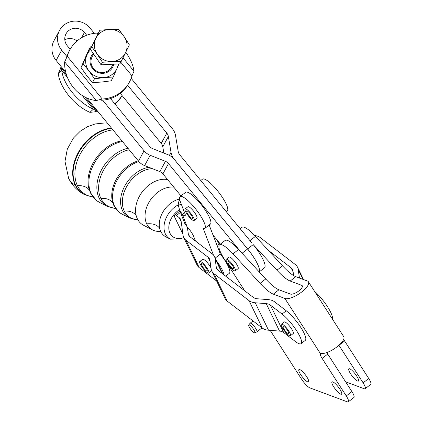 <?xml version="1.0" encoding="UTF-8"?>
<svg xmlns="http://www.w3.org/2000/svg" width="423" height="423" viewBox="0 0 423 423"><rect width="100%" height="100%" fill="white"/><g stroke="black" fill="none" stroke-linecap="round" stroke-linejoin="round"><path stroke-width="0.63" d="M167.608 179.59A26.3 18.935 127.5 0 0 161.433 179.474A26.3 18.935 127.5 0 0 148.822 185.168A26.3 18.935 127.5 0 0 135.693 212.97A26.3 18.935 127.5 0 0 137.343 218.797A26.3 18.935 127.5 0 0 143.529 225.248L152.476 229.89A24.513 17.65 127.5 0 0 160.708 231.392M179.579 199.059A21.837 15.72 127.5 0 0 170.295 203.574A21.837 15.72 127.5 0 0 159.392 226.659A21.837 15.72 127.5 0 0 160.761 231.497A21.837 15.72 127.5 0 0 165.895 236.854L170.353 239.164L184.428 238.937M173.795 187.146A24.513 17.65 127.5 0 0 157.414 192.528A24.513 17.65 127.5 0 0 146.707 223.878A24.513 17.65 127.5 0 0 152.476 229.89M174.715 215.355L174.059 215.862A5.494 1.295 -127.9 0 0 174.276 215.91A5.494 1.295 -127.9 0 0 174.567 215.836A5.494 1.295 -127.9 0 0 174.715 215.386A5.494 1.295 52.1 0 1 174.821 214.979A5.494 1.295 52.1 0 1 174.868 214.937A5.494 1.295 52.1 0 1 176.428 215.529L180.484 212.367M93.234 53.404A12.04 11.638 28.4 0 0 90.987 56.761A12.04 11.638 28.4 0 0 97.364 72.291A12.04 11.638 28.4 0 0 113.01 66.469A12.04 11.638 28.4 0 0 113.729 64.18M93.636 53.991L92.209 56.629A10.982 10.617 28.4 0 0 92.029 56.978A10.982 10.617 28.4 0 0 91.823 57.422A10.982 10.617 28.4 0 0 97.227 71.402A10.982 10.617 28.4 0 0 111.529 67.077L113.078 64.211M118.942 63.921L117.065 68.262A16.476 15.926 28.4 0 0 118.234 63.952M90.691 49.708A16.476 15.926 28.4 0 0 86.927 54.969A16.476 15.926 28.4 0 0 85.774 63.164A16.476 15.926 28.4 0 0 88.967 70.948L83.088 63.736L90.411 46.863L91.638 46.678M90.411 46.863L88.365 50.654L81.036 67.521L86.562 75.394L92.447 82.601L101.631 82.041L111.18 80.814L113.227 77.028L104.037 77.589L94.493 78.815L92.447 82.601M254.752 332.758L256.793 331.918A5.494 1.295 -127.9 0 0 256.861 331.875A5.494 1.295 -127.9 0 0 255.857 328.676A5.494 1.295 -127.9 0 0 250.115 323.209A5.494 1.295 -127.9 0 0 250.056 323.267L248.74 325.038A4.902 1.153 52.1 0 1 253.916 329.866A4.902 1.153 52.1 0 1 254.752 332.758A4.902 1.153 52.1 0 1 249.692 327.841A4.902 1.153 52.1 0 1 248.74 325.038M242.093 253.261L247.592 248.978L174.107 159.191A14.641 14.155 -151.6 0 0 167.989 154.723L152.74 148.679A7.323 7.08 28.4 0 1 149.684 146.448L110.509 98.58A33.861 32.735 28.4 0 0 120.264 93.372A33.861 32.735 28.4 0 0 127.63 85.25L166.805 133.113A7.323 7.08 -151.6 0 1 168.359 136.518L171.024 152.359A14.641 14.155 28.4 0 0 174.133 159.17L247.619 248.957L253.208 244.61A22.879 5.388 52.1 0 1 264.475 267.812L259.22 271.904M98.501 32.735L96.957 33.11A33.861 32.735 28.4 0 0 78.255 39.989A33.861 32.735 28.4 0 0 69.806 49.956A33.861 32.735 28.4 0 0 67.231 56.254L64.671 61.874A33.861 28.785 -120 0 0 96.322 100.547L102.229 99.014A33.861 32.735 28.4 0 0 120.93 92.14A33.861 32.735 28.4 0 0 129.38 82.173L128.708 83.405A33.861 32.735 -151.6 0 1 127.63 85.25M129.38 82.173A33.861 32.735 28.4 0 0 131.955 75.87L131.913 75.944M122.104 95.598A33.861 32.735 -151.6 0 1 115.024 104.1M163.844 153.084L162.792 146.818A7.323 7.08 -151.6 0 0 161.237 143.413L122.062 95.545A33.861 32.735 -151.6 0 1 114.691 103.672A33.861 32.735 -151.6 0 1 114.681 103.683M195.421 240.978L193.813 236.79A10.982 2.586 -127.9 0 0 190.101 230.424A10.982 2.586 -127.9 0 0 187.103 226.749L185.084 224.058A14.641 11.247 -21 0 1 184.513 222.863L179.632 210.157L178.257 205.033A14.641 11.247 159 0 1 179.696 199.64M213.43 255.016L203.289 228.61A20.135 4.743 -127.9 0 0 204.795 228.42A20.135 4.743 -127.9 0 0 204.494 223.302A20.135 4.743 -127.9 0 0 191.963 204.632A20.135 4.743 -127.9 0 0 180.061 196.647A20.135 4.743 -127.9 0 0 180.362 201.766L184.983 213.805A7.323 1.724 52.1 0 1 185.094 215.667A7.323 1.724 52.1 0 1 182.329 214.313L179.632 210.157M180.061 196.647L185.644 192.296A20.135 4.743 52.1 0 1 197.546 200.285A20.135 4.743 52.1 0 1 210.083 218.955A20.135 4.743 52.1 0 1 210.384 224.074L204.795 228.42M200.793 180.505L202.517 179.162A20.135 4.743 52.1 0 1 204.023 178.977A20.135 4.743 52.1 0 1 220.309 194.374A20.135 4.743 52.1 0 1 227.257 210.934L226.3 211.68M222.292 273.565L215.096 258.712L216.29 267.209A10.982 7.17 154.2 0 0 216.719 268.637A10.982 7.17 154.2 0 0 218.183 270.408L253.224 297.332A10.982 7.17 154.2 0 0 257.374 298.775L268.362 299.637A16.476 10.755 -25.8 0 1 274.585 301.805L286.26 310.773A20.135 4.743 52.1 0 1 296.042 320.814A20.135 4.743 52.1 0 1 305.279 340.383L301.07 343.661A20.135 4.743 52.1 0 1 295.349 341.504L283.674 332.531A10.982 7.17 -25.8 0 0 279.524 331.087L266.226 303.64L255.238 302.773A16.476 10.755 154.2 0 1 249.01 300.61L213.969 273.686A16.476 10.755 154.2 0 1 211.78 271.032A16.476 10.755 154.2 0 1 211.13 268.885L209.94 260.394A10.982 7.17 -25.8 0 0 209.507 258.961A10.982 7.17 -25.8 0 0 208.047 257.189L185.956 240.222A16.476 10.755 154.2 0 1 183.762 237.567A16.476 10.755 154.2 0 1 183.117 235.421L181.07 220.843A10.982 7.17 -25.8 0 0 180.642 219.41A10.982 7.17 -25.8 0 0 179.178 217.644L176.428 215.529M286.26 310.773L282.051 314.051A20.135 4.743 52.1 0 1 291.833 324.092A20.135 4.743 52.1 0 1 301.07 343.661M298.77 370.569A7.778 1.835 -127.9 0 0 303.307 378.093A7.778 1.835 -127.9 0 0 308.504 381.847A7.778 1.835 -127.9 0 0 308.679 380.853A7.778 1.835 -127.9 0 0 306.781 376.851A7.778 1.835 -127.9 0 0 298.945 369.575A7.778 1.835 -127.9 0 0 298.77 370.569M357.599 381.07A7.778 1.835 -127.9 0 0 358.429 381.075A7.778 1.835 -127.9 0 0 358.604 380.081A7.778 1.835 -127.9 0 0 354.067 372.552A7.778 1.835 -127.9 0 0 348.875 368.798A7.778 1.835 -127.9 0 0 348.7 369.792A7.778 1.835 -127.9 0 0 352.338 376.232A7.778 1.835 -127.9 0 0 357.599 381.07M331.854 382.905A7.778 1.835 -127.9 0 0 336.391 390.429A7.778 1.835 -127.9 0 0 341.588 394.188A7.778 1.835 -127.9 0 0 341.763 393.194A7.778 1.835 -127.9 0 0 339.865 389.192A7.778 1.835 -127.9 0 0 332.029 381.911A7.778 1.835 -127.9 0 0 331.854 382.905M276.933 270.223A27.458 6.467 -127.9 0 0 284.309 277.314A27.458 6.467 -127.9 0 0 290.173 281.041L295.788 276.668A27.458 6.467 52.1 0 1 289.924 272.941A27.458 6.467 52.1 0 1 282.548 265.85L276.933 270.223L253.208 244.61M260.087 283.336A27.458 6.467 -127.9 0 0 267.468 290.427A27.458 6.467 -127.9 0 0 273.332 294.154L278.947 289.781A27.458 6.467 52.1 0 1 273.078 286.054A27.458 6.467 52.1 0 1 265.702 278.963L260.087 283.336L232.999 253.842A22.879 5.388 -127.9 0 0 219.521 244.817A22.879 5.388 -127.9 0 0 224.587 259.516L244.711 290.786M346.278 395.97L322.125 358.434L327.74 354.062L351.894 391.598L346.278 395.97A9.153 2.157 52.1 0 1 348.51 400.681A9.153 2.157 52.1 0 1 348.303 401.85A9.153 2.157 52.1 0 1 347.325 401.845L309.927 387.902A9.153 2.157 52.1 0 1 306.025 384.835A9.153 2.157 52.1 0 1 301.689 379.341L270.165 330.352M348.303 401.85L353.919 397.477A9.153 2.157 -127.9 0 0 354.125 396.309A9.153 2.157 -127.9 0 0 351.894 391.598M365.149 388.737L370.765 384.364A9.153 2.157 -127.9 0 0 370.966 383.196A9.153 2.157 -127.9 0 0 368.734 378.485L363.119 382.857A9.153 2.157 52.1 0 1 365.35 387.568A9.153 2.157 52.1 0 1 365.149 388.737A9.153 2.157 52.1 0 1 364.171 388.732L345.591 381.805M295.788 276.668L307.336 280.972A14.641 5.081 147.2 0 1 308.42 281.792L343.719 336.65A14.641 5.081 -32.8 0 1 336.824 346.982A14.641 5.081 -32.8 0 1 321.501 353.57L320.465 353.771A7.323 1.724 -127.9 0 0 320.343 354.664A7.323 1.724 -127.9 0 0 322.125 358.434M320.507 353.728L284.875 298.458L273.332 294.154M125.494 52.78A16.476 15.926 28.4 0 0 127.032 44.658A16.476 15.926 28.4 0 0 124.203 36.748A16.476 15.926 28.4 0 0 109.441 29.436A16.476 15.926 28.4 0 0 95.968 38.155A16.476 15.926 28.4 0 0 94.429 46.276A16.476 15.926 28.4 0 0 97.258 54.186L91.728 46.736L99.854 30.234L109.441 29.436L118.673 29.298L124.203 36.748L129.375 44.864L121.253 61.361L112.021 61.499A16.476 15.926 28.4 0 0 125.494 52.78M188.938 212.33A4.574 1.079 52.1 0 1 191.756 215.942A4.574 1.079 52.1 0 1 192.433 218.331A4.574 1.079 52.1 0 1 190.302 217.11A4.574 1.079 52.1 0 1 187.484 213.493A4.574 1.079 52.1 0 1 186.807 211.109A4.574 1.079 52.1 0 1 188.938 212.33M185.121 208.941L187.928 206.757A7.323 1.724 52.1 0 1 192.565 210.004A7.323 1.724 52.1 0 1 196.996 216.988A7.323 1.724 52.1 0 1 196.928 218.31L194.12 220.499A7.323 1.724 -127.9 0 0 194.189 219.177A7.323 1.724 -127.9 0 0 189.758 212.187A7.323 1.724 -127.9 0 0 185.121 208.941A7.323 1.724 -127.9 0 0 185.052 210.263A7.323 1.724 -127.9 0 0 189.483 217.253A7.323 1.724 -127.9 0 0 194.12 220.499M233.496 268.711A4.574 1.079 52.1 0 1 229.795 265.554A4.574 1.079 52.1 0 1 227.96 261.446A4.574 1.079 52.1 0 1 228.05 261.403A4.574 1.079 52.1 0 1 231.746 264.56A4.574 1.079 52.1 0 1 233.581 268.668A4.574 1.079 52.1 0 1 233.496 268.711M226.273 259.278L229.081 257.094A7.323 1.724 52.1 0 1 235.341 262.339A7.323 1.724 52.1 0 1 238.075 268.647L235.267 270.831A7.323 1.724 -127.9 0 0 232.534 264.523A7.323 1.724 -127.9 0 0 226.273 259.278A7.323 1.724 -127.9 0 0 229.012 265.591A7.323 1.724 -127.9 0 0 235.267 270.831M288.613 333.62A4.574 1.079 52.1 0 1 284.917 330.458A4.574 1.079 52.1 0 1 283.082 326.35A4.574 1.079 52.1 0 1 283.167 326.307A4.574 1.079 52.1 0 1 286.868 329.464A4.574 1.079 52.1 0 1 288.703 333.573A4.574 1.079 52.1 0 1 288.613 333.62M281.395 324.187L284.203 321.998A7.323 1.724 52.1 0 1 290.458 327.243A7.323 1.724 52.1 0 1 292.727 330.871A7.323 1.724 52.1 0 1 293.197 333.551L290.39 335.74A7.323 1.724 -127.9 0 0 287.656 329.427A7.323 1.724 -127.9 0 0 281.395 324.187A7.323 1.724 -127.9 0 0 284.129 330.495A7.323 1.724 -127.9 0 0 290.39 335.74M206.625 268.838A4.574 1.079 52.1 0 1 207.106 270.879A4.574 1.079 52.1 0 1 204.822 269.509A4.574 1.079 52.1 0 1 201.967 265.702A4.574 1.079 52.1 0 1 201.485 263.661A4.574 1.079 52.1 0 1 203.77 265.031A4.574 1.079 52.1 0 1 206.625 268.838M199.799 261.493A7.323 1.724 -127.9 0 0 201.623 266.511A7.323 1.724 -127.9 0 0 207.159 272.581A7.323 1.724 -127.9 0 0 208.793 273.047A7.323 1.724 -127.9 0 0 206.969 268.029A7.323 1.724 -127.9 0 0 201.438 261.959A7.323 1.724 -127.9 0 0 199.799 261.493L202.606 259.31A7.323 1.724 52.1 0 1 204.246 259.775A7.323 1.724 52.1 0 1 210.992 267.896M211.669 270.794A7.323 1.724 52.1 0 1 211.6 270.863L208.793 273.047M247.592 248.978A22.879 5.388 52.1 0 1 259.167 271.846A22.879 5.388 -127.9 0 0 247.619 248.957M97.258 54.186A16.476 15.926 28.4 0 0 112.021 61.499L102.429 62.297L97.258 54.186M99.854 30.234L90.374 49.242L101.071 64.809L119.894 63.873L121.253 61.361M90.374 49.242L91.728 46.736M101.071 64.809L102.429 62.297M240.232 228.695L241.982 227.331A22.879 5.388 52.1 0 1 255.46 236.357L282.548 265.85M338.929 345.253A7.323 1.724 -127.9 0 0 338.971 345.321L344.586 340.949A7.323 1.724 52.1 0 1 343.656 339.373M344.586 340.949L368.734 378.485M308.42 281.792A14.641 5.081 147.2 0 1 300.393 292.954A14.641 5.081 147.2 0 1 284.875 298.458M131.141 78.308L172.42 128.745A14.641 14.155 -151.6 0 1 175.529 135.55L178.194 151.392A7.323 7.08 28.4 0 0 179.749 154.797L251.542 242.575M219.521 244.817L225.136 240.449A22.879 5.388 52.1 0 1 238.614 249.47L265.702 278.963M278.947 289.781L290.49 294.091A7.323 2.538 -32.8 0 0 298.247 291.336A7.323 2.538 -32.8 0 0 302.26 285.758A7.323 2.538 -32.8 0 0 301.721 285.345L290.173 281.041M327.74 354.062A7.323 1.724 52.1 0 1 326.836 352.533M363.119 382.857L338.971 345.321M70.17 49.295L67.294 45.779A11.167 10.792 28.4 0 1 66.036 33.803A11.167 10.792 28.4 0 1 84.415 32.444L86.71 35.246M122.062 95.545L120.275 93.361M94.345 33.343L90.03 28.077A18.485 17.872 -151.6 0 0 59.595 30.319L54.022 40.619A18.485 17.872 28.4 0 0 56.111 60.447L65.718 72.19M86.858 98.02L138.501 161.115L144.069 150.821A14.641 14.155 28.4 0 0 150.186 155.283L144.618 165.583L159.862 171.627A7.323 7.08 -151.6 0 1 162.924 173.858L180.986 195.928M138.501 161.115A14.641 14.155 28.4 0 0 144.618 165.583M77.044 40.978A11.167 10.792 28.4 0 0 64.819 39.799M144.069 150.821L102.625 100.182A33.861 32.735 -151.6 0 0 110.509 98.58M69.806 49.956L69.139 51.194A33.861 32.735 -151.6 0 0 66.871 56.492L61.679 50.152A18.485 17.872 -151.6 0 1 59.595 30.319M159.862 171.627L165.435 161.327A7.323 7.08 -151.6 0 1 168.491 163.564L162.924 173.858M165.435 161.327L150.186 155.283M187.331 226.998L188.272 233.739L189.562 236.399M255.238 302.773L268.536 330.226L279.524 331.087M213.969 273.686L227.267 301.139L262.308 328.058L249.01 300.61M268.536 330.226A16.476 10.755 154.2 0 1 262.308 328.058M282.051 314.051L270.376 305.083A10.982 7.17 -25.8 0 0 266.226 303.64M185.956 240.222L199.254 267.669L216.608 281.004M188.272 233.739A10.982 7.17 154.2 0 0 188.706 235.172A10.982 7.17 154.2 0 0 190.17 236.943L212.256 253.911A16.476 10.755 -25.8 0 1 214.45 256.565A16.476 10.755 -25.8 0 1 215.096 258.712M227.267 301.139A16.476 10.755 154.2 0 1 225.078 298.485L211.78 271.032M199.254 267.669A16.476 10.755 154.2 0 1 197.06 265.02L183.762 237.567M216.909 245.081L217.47 245.123M174.059 215.862L182.948 234.21M293.657 275.616L293.012 271.021A10.982 7.17 -25.8 0 0 292.584 269.594A10.982 7.17 -25.8 0 0 291.119 267.822L268.15 250.178M303.027 279.37L298.173 269.345L299.458 278.038M254.678 235.516A16.476 10.755 -25.8 0 1 260.293 237.62L295.333 264.544A16.476 10.755 -25.8 0 1 297.522 267.199A16.476 10.755 -25.8 0 1 298.173 269.345M332.367 319.011A20.135 4.743 -127.9 0 0 327.492 306.686A20.135 4.743 -127.9 0 0 314.575 291.357M209.168 225.02L213.033 235.088L220.425 244.119M240.312 251.315L168.491 163.564M216.999 239.931A20.135 4.743 -127.9 0 0 219.114 243.849M224.142 274.987A20.135 4.743 -127.9 0 0 216.417 260.631M213.102 235.172L220.357 254.064A20.135 4.743 52.1 0 1 229.324 273.3L225.66 276.156M220.357 254.064L215.185 258.088M181.425 204.542L178.257 205.033M97.057 110.482A33.861 32.735 -151.6 0 1 95.989 110.551L95.323 111.788L89.94 112.349L93.388 109.155L95.989 110.551L85.002 97.126M97.935 111.556A33.861 32.735 -151.6 0 1 95.323 111.788M60.367 68.954L60.991 67.791L61.742 70.488L58.289 73.681L60.325 69.028A33.861 32.735 -151.6 0 1 61.134 66.591M66.295 74.268L60.991 67.791A33.861 32.735 -151.6 0 1 61.298 66.792M89.94 112.349A33.861 17.507 -132.8 0 1 58.289 73.681M82.221 95.513L93.388 109.155A33.861 17.507 -132.8 0 1 61.742 70.488L67.416 77.42M66.871 56.492A33.861 32.735 28.4 0 0 66.57 57.465M67.231 56.254L102.229 99.014L101.557 100.251A33.861 32.735 28.4 0 0 102.625 100.182M101.557 100.251L100.563 99.881L98.755 99.981M120.782 62.223L131.955 75.87L133.991 71.217A33.861 17.507 47.2 0 0 125.758 52.235M94.493 78.815L88.967 70.948A16.476 15.926 28.4 0 0 104.037 77.589A16.476 15.926 28.4 0 0 117.065 68.262L113.227 77.028M83.088 63.736L81.036 67.521M138.279 160.851A30.26 21.785 127.5 0 0 112.28 200.973L113.914 205.737L119.228 212.33L121.866 214.012A30.62 22.044 -52.5 0 1 114.665 206.498A30.62 22.044 -52.5 0 1 128.032 167.344A30.62 22.044 -52.5 0 1 138.892 161.575M121.893 140.827A34.723 24.999 127.5 0 0 88.634 187.622L90.496 193.036L96.513 200.502L99.5 202.406A35.083 25.258 -52.5 0 1 91.246 193.797A35.083 25.258 -52.5 0 1 106.564 148.938A35.083 25.258 -52.5 0 1 122.443 141.499M89.369 190.281A18.305 11.95 -25.8 0 0 87.355 188.092A18.305 11.95 -25.8 0 0 77.425 185.681A37.192 26.776 -52.5 0 1 82.115 150.879A37.192 26.776 -52.5 0 1 112.946 129.898M112.846 203.072A18.305 11.95 -25.8 0 0 110.773 200.788A18.305 11.95 -25.8 0 0 100.848 198.382A32.724 23.561 -52.5 0 1 104.053 169.263A32.724 23.561 -52.5 0 1 129.189 149.742M136.195 215.667A18.305 11.95 -25.8 0 0 134.191 213.488A18.305 11.95 -25.8 0 0 124.267 211.082A28.267 20.352 -52.5 0 1 128.164 184.111A28.267 20.352 -52.5 0 1 152.269 168.618M159.72 228.536A18.305 11.95 -25.8 0 0 157.61 226.189A18.305 11.95 -25.8 0 0 146.707 223.878M178.257 204.843A20.949 15.08 127.5 0 0 174.572 207.238A20.949 15.08 127.5 0 0 165.425 234.025A20.949 15.08 127.5 0 0 170.353 239.164M183.794 237.62A17.317 12.468 -52.5 0 1 169.977 233.216A17.317 12.468 -52.5 0 1 179.479 209.729M148.912 167.286A29.118 20.965 127.5 0 0 135.265 173.541A29.118 20.965 127.5 0 0 122.548 210.776A29.118 20.965 127.5 0 0 129.401 217.919L137.967 219.955M137.877 219.807A28.267 20.352 -52.5 0 1 124.267 211.082M127.947 148.224A33.581 24.174 127.5 0 0 113.792 155.135A33.581 24.174 127.5 0 0 99.13 198.075A33.581 24.174 127.5 0 0 107.03 206.313L115.616 208.597M115.479 208.407A32.724 23.561 -52.5 0 1 100.848 198.382M111.667 128.333A38.049 27.389 127.5 0 0 92.304 136.714A38.049 27.389 127.5 0 0 75.691 185.364A38.049 27.389 127.5 0 0 84.468 194.606L93.113 197.181M92.917 196.938A37.192 26.776 -52.5 0 1 77.425 185.681M111.386 127.989A38.123 27.447 127.5 0 0 91.923 136.391A38.123 27.447 127.5 0 0 75.278 185.137A38.123 27.447 127.5 0 0 84.071 194.4A38.123 27.447 127.5 0 0 84.272 194.501M84.468 194.606L84.071 194.4C77.224 190.688 72.079 185.337 68.637 178.358A32.946 21.51 -25.8 0 0 75.278 185.137M255.46 236.357L249.988 240.618M238.614 249.47L232.999 253.842M302.408 286.419L301.721 285.345M168.359 136.518L162.792 146.818M169.396 155.368L171.024 152.359M161.237 143.413L166.805 133.113M84.415 32.444L81.56 37.732M61.679 50.152L56.111 60.447M181.213 221.837L179.178 217.644M270.376 305.083L283.674 332.531M216.29 267.209L217.575 269.863M210.078 261.388L208.047 257.189M293.155 272.021L291.119 267.822M187.103 226.749L182.329 214.313L184.523 212.605M96.322 100.547L64.671 61.874M123.008 57.808L133.991 71.217M97.803 34.147L96.957 33.11M68.637 178.358L64.989 161.337L67.32 149.065L73.454 138.03L80.264 131.209L87.371 126.757L95.164 123.96L104.798 122.95L107.394 123.114M253.039 320.935L250.115 323.209M219.78 243.331L217.052 245.451M222.916 274.046L214.45 256.565M179.949 210.982L174.868 214.937M303.508 279.545L297.522 267.199M262.033 327.846L256.861 331.875M107.03 206.313L99.5 202.406M129.401 217.919L121.866 214.012"/></g></svg>
